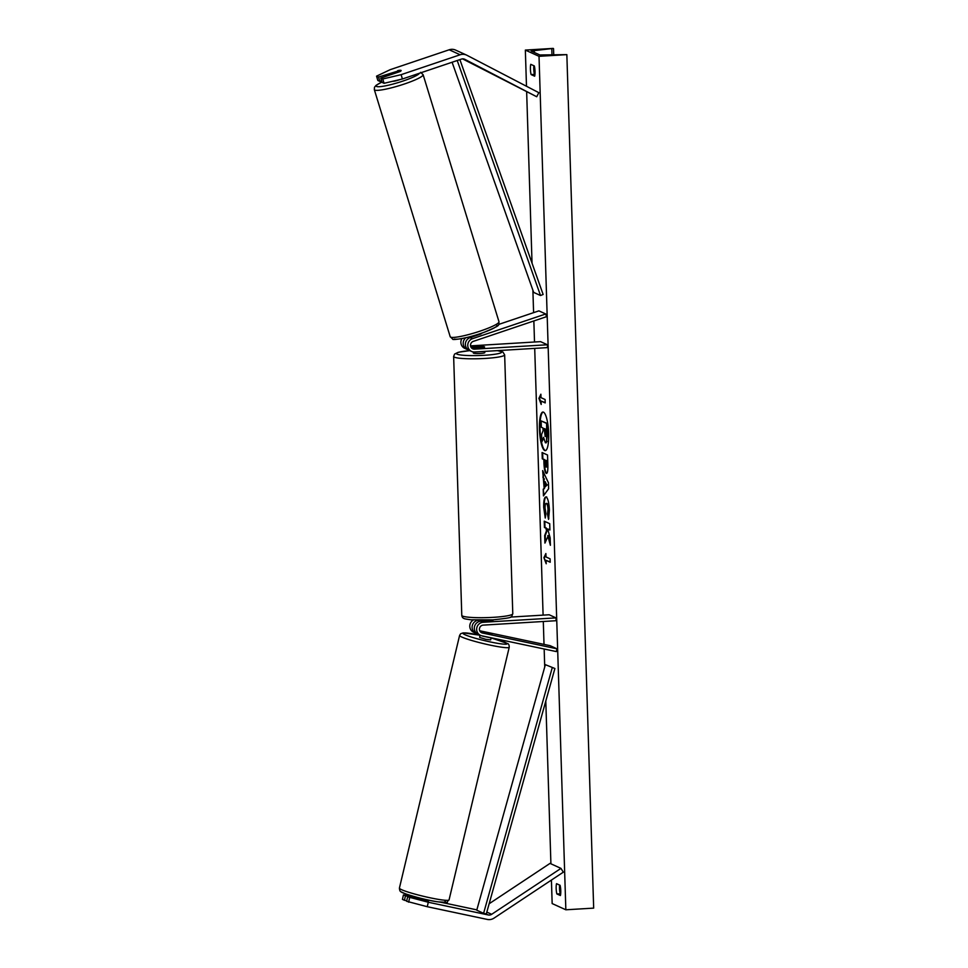 <?xml version="1.0" encoding="UTF-8"?>
<svg xmlns="http://www.w3.org/2000/svg" width="968" height="968" viewBox="0 0 968 968"><rect width="100%" height="100%" fill="white"/><g stroke="black" fill="none" stroke-linecap="round" stroke-linejoin="round"><path stroke-width="1.45" d="M397.896 71.075L378.561 77.065L376.552 76.157L377.847 80.477L379.855 81.397L378.561 77.065M384.054 83.308L382.759 78.977L401.127 74.669L402.41 78.989L384.054 83.308L382.045 82.389L380.751 78.069L399.941 71.596A5.735 1.004 -16.6 0 0 401.139 70.531A5.735 1.004 -16.6 0 0 400.982 70.374A5.735 1.004 -16.6 0 0 397.751 70.603M376.552 76.157L390.177 69.684L449.188 49.779A9.172 8.857 -65.5 0 1 455.577 50.082L466.515 55.067A9.172 8.857 -65.5 0 1 466.927 55.273L538.813 92.674L536.72 96.752L464.821 59.338A4.586 4.429 -65.5 0 0 461.434 59.096L402.41 78.989M401.127 74.669L460.139 54.765A9.172 8.857 -65.5 0 1 466.515 55.067M462.547 58.866L536.72 96.752M381.574 80.816L379.855 81.397M380.751 78.069L382.759 78.977M407.637 896.816L406.62 901.281L427.275 906.713L428.279 902.249L407.637 896.816L427.687 901.014M427.275 906.713L487.315 919.431A9.172 8.857 114.5 0 0 494.043 918.112L563.316 872.18L560.968 868.381L491.684 914.3A4.586 4.429 114.5 0 1 488.32 914.966L428.279 902.249M403.438 894.904L402.434 899.369L404.442 900.276L405.447 895.811L403.438 894.904L415.683 896.985M440.936 902.261L476.849 909.872M489.142 903.749L550.018 863.395L560.968 868.381M417.305 898.328L405.447 895.811M409.646 897.723L408.629 902.188M406.741 900.772L404.442 900.276M482.209 632.394L480.818 631.693L481.604 631.608L491.986 634.294L480.612 632.068M473.4 619.992A6.885 6.643 114.5 0 0 473.618 632.249L475.941 633.314A6.885 6.643 114.5 0 0 477.079 633.701M478.519 620.198L478.579 620.222A6.885 6.643 114.5 0 0 475.941 633.314M479.729 630.773L550.126 645.68L556.963 648.802L556.334 651.585L481.786 635.807A6.885 6.643 114.5 0 1 483.092 622.279L555.995 617.874L556.092 620.718L483.177 625.122A4.017 3.872 114.5 0 0 482.415 633.011L556.963 648.802M480.067 631.414L480.987 631.608M510.547 617.088L549.159 614.765L555.995 617.874M492.942 619.871A5.735 0.69 178.2 0 1 493.196 620.065A5.735 0.69 178.2 0 1 491.901 620.548L480.769 621.214L483.092 622.279M480.455 635.371L478.131 634.306A6.885 6.643 -65.5 0 1 480.769 621.214M468.161 349.775A6.885 6.643 -65.5 0 1 465.862 337.759M467.024 349.387L464.688 348.323A6.885 6.643 -65.5 0 1 461.881 338.594M498.701 324.413L538.886 310.861L545.722 313.971L472.444 338.691A6.885 6.643 -65.5 0 0 474.598 352.001L547.501 347.609L547.416 344.765L474.514 349.158A4.017 3.872 -65.5 0 1 473.255 341.389L546.533 316.681L545.722 313.971M471.537 351.444L469.202 350.38A6.885 6.643 114.5 0 1 470.121 337.626L480.588 334.093A5.735 1.004 -16.6 0 0 481.798 333.149M471.646 348.093A4.017 3.872 114.5 0 0 472.178 348.105L483.31 347.427A5.735 0.69 -1.8 0 0 484.617 346.955A5.735 0.69 -1.8 0 0 481.12 346.435L470.896 347.052M470.533 345.879L540.567 341.644L547.416 344.765M484.75 351.396L484.786 352.642A5.735 0.69 178.2 0 1 480.43 353.441A5.735 0.69 178.2 0 1 473.328 353.005L473.291 351.953M475.869 347.814L483.806 347.331A5.735 0.69 178.2 0 0 484.617 346.955A5.735 0.69 178.2 0 0 481.895 346.459L473.945 346.931A5.735 0.69 178.2 0 0 473.146 347.318A5.735 0.69 178.2 0 0 475.869 347.814L475.869 347.875M484.448 620.996L484.423 620.355A5.735 0.69 -1.8 0 0 488.816 620.306A5.735 0.69 -1.8 0 0 492.167 619.919M400.111 71.499L392.826 73.992A5.735 0.774 162.9 0 1 390.382 74.197A5.735 0.774 162.9 0 1 390.237 74.076A5.735 0.774 162.9 0 1 390.999 73.399L398.61 70.833A5.735 0.774 162.9 0 1 401.042 70.603M473.461 336.501L473.255 335.848M400.099 79.533A5.735 0.774 162.9 0 1 392.681 81.276M548.687 433.446A19.336 4.513 -93.5 0 0 542.903 412.041A19.336 4.513 -93.5 0 0 539.454 429.235A19.336 4.513 -93.5 0 0 545.226 450.64A19.336 4.513 -93.5 0 0 548.687 433.446M543.181 412.053A19.336 4.513 -93.5 0 0 540.011 429.211A19.336 4.513 -93.5 0 0 545.504 450.592M560.666 893.936L556.854 893.924A7.163 1.67 86.5 0 1 556.164 888.563A7.163 1.67 86.5 0 1 556.527 883.675L560.085 885.296A7.163 1.67 86.5 0 1 560.411 895.533L556.854 893.924M560.194 893.718A7.163 1.67 86.5 0 1 559.504 888.358A7.163 1.67 86.5 0 1 559.601 885.079M533.852 65.739A7.163 1.67 -93.5 0 0 533.755 69.018A7.163 1.67 -93.5 0 0 534.445 74.379L531.105 74.572L534.663 76.194A7.163 1.67 -93.5 0 0 534.336 65.957L530.779 64.336A7.163 1.67 -93.5 0 0 530.416 69.212A7.163 1.67 -93.5 0 0 531.105 74.572M545.25 518.037L543.689 507.389C543.592 500.287 544.415 496.802 546.158 496.947L546.17 496.947C547.936 498.29 549.013 502.731 549.388 510.245L548.553 519.38L547.525 514.226L548.009 509.543C547.815 506.107 547.283 504.074 546.388 503.457L546.388 503.457C545.48 503.263 545.057 504.848 545.081 508.212L545.916 513.657L545.25 518.037M546.763 473.328L546.218 473.352C544.899 472.324 544.137 468.766 543.943 462.668L543.834 459.546L542.274 458.832L542.08 452.528L547.549 455.021L547.852 464.773C548.009 470.787 547.464 473.654 546.23 473.364L546.509 473.425M547.767 535.606L550.393 545.299L550.151 537.821L547.682 528.976L549.909 529.992L549.703 523.676L544.234 521.183L544.439 527.5L545.855 528.141L546.545 530.73L544.681 535.522L544.923 543.096L548.324 535.582L550.308 542.939M525.346 50.082L539.019 56.313L566.849 54.631L539.902 54.982L531.142 51.002L553.164 48.4L525.346 50.082L526.483 86.249M539.019 56.313L565.844 909.787L552.159 903.567L551.421 880.069M550.913 863.807L545.795 701.038M544.73 666.988L544.161 649.008M544.016 644.385L543.302 621.492M543.096 615.128L534.711 348.371M534.518 342.006L533.852 320.952M533.598 312.652L532.884 290.17M532.037 263.163L526.665 92.166M540.979 397.642L540.882 394.218L538.91 398.368L541.197 404.467L541.088 401.054L545.202 402.918L545.093 399.506L540.979 397.642M546.206 563.775L543.907 557.689L545.879 553.539L545.988 556.951L550.09 558.826L550.199 562.239L546.097 560.363L546.206 563.775M544.149 487.969L542.649 470.593L548.433 482.717L548.614 488.767L543.447 495.894L543.229 489.179L544.706 487.933L543.871 479.148M565.844 909.787L593.674 908.117L566.849 54.631M545.383 442.787L543.532 437.33L541.79 441.892L541.56 434.596L543.072 430.76L542.987 427.989L541.33 427.239L541.136 420.911L546.617 423.415L546.593 441.36L545.383 442.787L546.23 442.824M541.136 420.911L547.174 423.379L547.513 434.16L546.593 441.36M547.15 441.323L545.94 442.763M543.677 438.371L541.79 441.892M541.088 401.054L545.19 402.627M540.906 395.295L539.466 398.344L541.148 402.809M546.158 562.13L543.907 557.689M544.464 557.653L545.916 554.604M546.097 560.363L550.199 561.948M544.803 521.449L544.996 527.463L546.412 528.104L547.101 530.694L545.238 535.498L545.444 541.741M547.682 528.976L549.897 529.69M545.952 467.012L546.63 467.012L547.029 460.72L545.032 460.09L545.952 467.012L546.472 460.744M547.029 460.72L545.032 460.09M546.775 473.328L546.775 473.316C545.456 472.299 544.694 468.73 544.5 462.631L543.834 459.546M544.391 459.51L542.274 458.832M542.83 458.808L542.649 452.782M545.444 516.755L544.246 507.353C544.149 500.25 544.972 496.765 546.714 496.911M548.892 518.231L547.525 514.226M548.082 514.202L548.566 509.519C548.372 506.07 547.84 504.038 546.944 503.421L546.375 503.457M545.105 481.628L545.262 486.698L546.739 484.883L545.105 481.628L546.739 484.883M547.295 484.847L545.262 486.698M544.427 479.124L542.854 477.103M543.411 477.079L543.242 471.852M543.98 495.156L543.229 489.179M543.786 489.142L544.706 487.933M545.069 436.386L545.492 429.139L544.185 428.534L545.178 436.411M544.742 428.788L545.625 436.35M419.943 899.417L420.088 898.776L427.832 900.409M491.151 637.791L490.655 639.896L485.67 639.267L479.656 637.428L479.995 635.153M490.389 637.767L482.645 636.133L490.425 637.634M459.885 59.617L543.133 294.478L540.519 295.518L533.67 292.397L452.092 62.242M457.223 60.512L540.519 295.518M545.371 664.677L476.752 910.198L483.601 913.308L486.275 914.034L554.894 668.513L545.371 664.677L554.894 668.513M483.601 913.308L552.22 667.799M449.188 49.779L460.139 54.765M486.819 912.086L491.684 914.3M486.275 914.034L488.32 914.966M480.939 632.334L482.415 633.011M470.121 337.626L472.444 338.691M472.178 348.105L474.514 349.158M469.782 350.646A22.651 2.71 -1.8 0 0 457.658 354.373A22.651 2.71 -1.8 0 0 484.46 355.28A22.651 2.71 -1.8 0 0 497.201 350.646M485.234 358.438A25.519 3.049 178.2 0 1 453.641 356.466L461.784 615.358A25.519 3.049 -1.8 0 0 493.377 617.33A25.519 3.049 -1.8 0 0 512.786 613.76L504.655 354.869A25.519 3.049 178.2 0 1 485.234 358.438M381.949 82.074A22.651 3.085 -17.1 0 0 376.83 86.551A22.651 3.085 -17.1 0 0 399.53 82.171A22.651 3.085 -17.1 0 0 419.471 73.241M375.003 90.169A25.519 3.473 162.9 0 1 374.326 89.661L450.217 336.731A25.519 3.473 -17.1 0 0 450.882 337.239A25.519 3.473 -17.1 0 0 478.023 331.806A25.519 3.473 -17.1 0 0 498.992 321.751L423.113 74.681A25.519 3.473 162.9 0 1 402.144 84.736A25.519 3.473 162.9 0 1 375.003 90.169M496.487 324.849A22.651 3.085 162.9 0 1 480.576 333.536A22.651 3.085 162.9 0 1 454.391 339.054M551.978 54.934L551.796 48.945M560.762 892.714L560.629 888.527M535.014 73.374L534.88 69.188M534.348 52.466L534.288 50.215M402.156 892.242A22.651 2.142 13.4 0 0 428.764 900.143A22.651 2.142 13.4 0 0 444.99 901.317M399.409 888.092C399.59 890.524 400.207 891.782 401.26 891.867C400.28 892.665 424.686 900.155 437.863 901.849C452.721 902.563 444.481 903.301 449.055 899.913A25.519 2.408 -166.6 0 1 426.9 897.094A25.519 2.408 -166.6 0 1 400.099 888.89A25.519 2.408 -166.6 0 1 399.409 888.092L459.594 635.431A25.519 2.408 13.4 0 0 460.284 636.242A25.519 2.408 13.4 0 0 487.086 644.446A25.519 2.408 13.4 0 0 509.228 647.265C509.241 644.966 508.624 643.708 507.389 643.478L491.139 637.876M491.127 637.888A22.651 2.142 -166.6 0 1 506.494 643.103A22.651 2.142 -166.6 0 1 490.268 641.929A22.651 2.142 -166.6 0 1 463.66 634.04A22.651 2.142 -166.6 0 1 479.971 635.226M469.734 350.622L458.191 352.304L454.585 354.082L453.641 356.466M512.786 613.76C510.608 617.644 515.726 617.294 492.857 619.883L470.75 619.798C464.834 618.746 462.414 619.217 461.784 615.358M473.146 347.318L473.171 348.044M481.725 620.222L481.749 621.154M497.491 350.622L502.912 352.049L504.655 354.869M381.936 82.014L376.129 85.293L374.495 87.253L374.326 89.661M498.992 321.751C498.399 325.901 501.714 324.728 483.746 332.46C467.06 338.691 451.294 340.373 452.709 339.078L450.217 336.731M390.237 74.076L390.455 74.79M470.835 336.513L471.077 337.3M420.62 72.334L423.113 74.681M553.72 54.849L553.527 48.606M449.055 899.913L509.228 647.265M428.171 902.224L428.667 900.131M417.184 898.836L417.51 897.469M479.983 635.214L463.212 632.866L460.683 633.725L459.594 635.431"/></g></svg>
